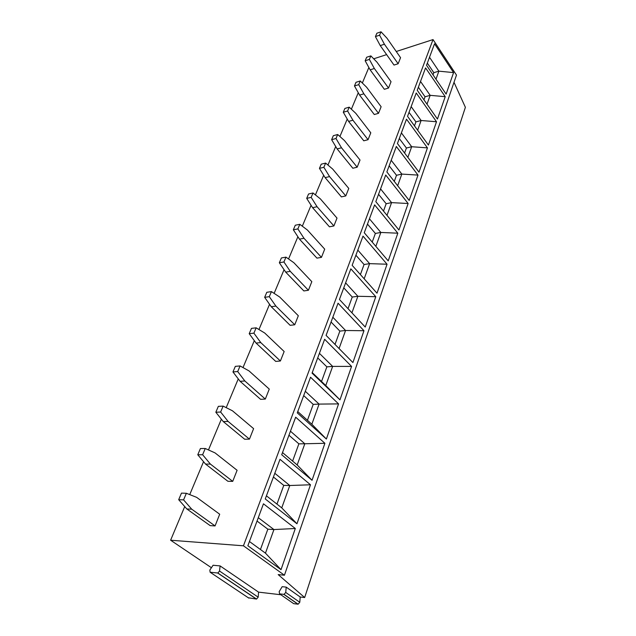 <?xml version="1.0" encoding="UTF-8"?>
<svg xmlns="http://www.w3.org/2000/svg" width="636" height="636" viewBox="0 0 636 636"><rect width="100%" height="100%" fill="white"/><g stroke="black" fill="none" stroke-linecap="round" stroke-linejoin="round"><path stroke-width="0.95" d="M211.422 567.725L170.615 540.218L243.445 545.807L284.435 575.222L278.186 574.602L304.668 597.53L300.208 597.005L286.216 587.123L282.177 586.678L279.156 591.687L279.601 593.881L284.046 594.374L298.125 604.2L293.697 603.667L279.601 593.881M280.85 594.747L258.582 592.14L220.112 565.921L213.092 565.245L209.848 570.063L210.103 572.225L217.83 573.012L256.554 599.072L248.302 597.768M286.216 587.123L285.723 592.442L284.046 594.374M300.208 597.005L299.779 602.292L298.125 604.2M258.582 592.14L258.184 597.172L256.554 599.072M304.668 597.53L465.385 107.309L454.001 82.306M170.615 540.218L184.726 506.566M189.735 494.609L203.552 461.672M208.473 449.938L221.368 419.18M226.201 407.652L238.262 378.897M243.008 367.576L254.305 340.65M258.963 329.535L269.545 304.302M274.132 293.379L284.054 269.704M288.561 258.971L297.887 236.735M302.307 226.185L311.076 205.277M315.424 194.91L323.668 175.242M327.945 165.05L335.713 146.526M339.918 136.501L347.232 119.051M351.374 109.185L358.275 92.729M362.345 83.022L368.856 67.496M396.252 51.5L433.029 39.583L456.481 75.096L284.435 575.222M373.698 58.806L386.632 54.617M243.445 545.807L433.029 39.583M434.523 43.797L453.579 72.599L446.114 94.088L426.533 65.293L434.523 43.797M425.563 67.885L445.216 96.68L437.449 119.059L417.24 90.28L425.563 67.885M416.23 92.983L436.511 121.754L428.425 145.056L407.549 116.34L416.23 92.983M406.499 119.163L427.448 147.87L419.013 172.165L397.436 143.537L406.499 119.163M396.339 146.479L417.995 175.099L409.194 200.451L386.871 171.943L396.339 146.479M385.726 175.019L408.129 203.512L398.939 229.994L375.82 201.652L385.726 175.019M374.62 204.871L397.826 233.197L388.214 260.879L364.261 232.744L374.62 204.871M363.005 236.115L387.054 264.226L376.997 293.196L352.145 265.323L363.005 236.115M350.826 268.853L375.781 296.702L365.239 327.055L339.433 299.492L350.826 268.853M338.05 303.205L363.967 330.728L352.916 362.56L326.085 335.387L338.05 303.205M324.638 339.282L351.581 366.416L339.974 399.845L312.053 373.125L324.638 339.282M310.527 377.228L338.567 403.892L326.371 439.039L297.274 412.859L310.527 377.228M295.668 417.176L324.893 443.3L312.045 480.283L281.7 454.748L295.668 417.176M279.999 459.311L310.487 484.775L296.956 523.77L265.252 498.974L279.999 459.311M263.455 503.799L295.311 528.5L281.025 569.657L247.857 545.744L263.455 503.799M381.012 31.8L376.862 33.231L375.423 36.602L380.256 45.609L394.01 65.063L398.144 63.759L400.561 57.677L386.934 38.136L381.012 31.8L379.581 35.179L384.414 44.226L398.144 63.759M370.852 55.881L366.646 57.256L365.159 60.77L370.144 69.833L384.343 89.286L388.524 88.046L391.037 81.71L376.981 62.169L370.852 55.881L369.365 59.402L374.35 68.505L388.524 88.046M360.262 80.979L356.009 82.298L354.451 85.963L359.602 95.082L374.27 114.52L378.507 113.335L381.123 106.729L366.598 87.204L360.262 80.979L358.72 84.652L363.864 93.818L378.507 113.335M349.22 107.166L344.911 108.422L343.289 112.246L348.608 121.42L363.776 140.81L368.061 139.697L370.796 132.813L355.778 113.319L349.22 107.166L347.606 110.998L352.916 120.212L368.061 139.697M337.684 134.506L333.328 135.691L331.626 139.681L337.136 148.911L352.821 168.246L357.17 167.204L360.016 160.018L344.481 140.58L337.684 134.506L335.999 138.513L341.5 147.783L357.17 167.204M325.632 163.086L321.22 164.191L319.447 168.365L325.139 177.635L341.389 196.89L345.793 195.928L348.767 188.423L332.676 169.057L325.632 163.086L323.867 167.276L329.559 176.585L345.793 195.928M313.023 192.986L308.555 194.004L306.695 198.376L312.594 207.686L329.44 226.821L333.9 225.955L337.008 218.1L320.337 198.845L313.023 192.986L311.171 197.375L317.07 206.724L333.9 225.955M299.81 224.309L295.287 225.224L293.347 229.803L299.461 239.144L316.943 258.137L321.45 257.365L324.71 249.153L307.411 230.025L299.81 224.309L297.879 228.904L303.992 238.285L321.45 257.365M285.962 257.143L281.39 257.946L279.347 262.755L285.699 272.121L303.849 290.938L308.412 290.27L311.823 281.661L293.864 262.708L285.962 257.143L283.926 261.96L290.278 271.365L308.412 290.27M271.429 291.606L266.794 292.298L264.656 297.338L271.254 306.719L290.127 325.314L294.746 324.773L298.324 315.742L279.657 297.004L271.429 291.606L269.29 296.67L275.889 306.091L294.746 324.773M256.149 327.826L251.466 328.383L249.209 333.685L256.077 343.074L275.722 361.407L280.397 361.002L284.157 351.517L264.727 333.026L256.149 327.826L253.899 333.153L260.768 342.581L280.397 361.002M240.074 365.946L235.336 366.352L232.959 371.941L240.106 381.314L260.585 399.329L265.315 399.074L269.267 389.097L249.026 370.915L240.074 365.946L237.705 371.551L244.852 380.972L265.315 399.074M223.133 406.11L218.339 406.348L215.835 412.239L223.292 421.596L244.653 439.23L249.447 439.142L253.605 428.64L232.49 410.816L223.133 406.11L220.636 412.025L228.093 421.422L249.447 439.142M205.253 448.491L200.412 448.547L197.772 454.764L205.555 464.081L227.871 481.269L232.72 481.365L237.101 470.29L215.048 452.896L205.253 448.491L202.622 454.732L210.405 464.097L232.72 481.365M186.364 493.274L181.475 493.123L178.684 499.697L186.825 508.959L210.166 525.622L215.063 525.924L219.698 514.23L196.627 497.344L186.364 493.274L183.581 499.88L191.722 509.182L215.063 525.924M380.256 45.609L384.414 44.226M375.423 36.602L379.581 35.179M370.144 69.833L374.35 68.505M365.159 60.77L369.365 59.402M359.602 95.082L363.864 93.818M354.451 85.963L358.72 84.652M348.608 121.42L352.916 120.212M343.289 112.246L347.606 110.998M337.136 148.911L341.5 147.783M331.626 139.681L335.999 138.513M325.139 177.635L329.559 176.585M319.447 168.365L323.867 167.276M312.594 207.686L317.07 206.724M306.695 198.376L311.171 197.375M299.461 239.144L303.992 238.285M293.347 229.803L297.879 228.904M285.699 272.121L290.278 271.365M279.347 262.755L283.926 261.96M271.254 306.719L275.889 306.091M264.656 297.338L269.29 296.67M256.077 343.074L260.768 342.581M249.209 333.685L253.899 333.153M240.106 381.314L244.852 380.972M232.959 371.941L237.705 371.551M223.292 421.596L228.093 421.422M215.835 412.239L220.636 412.025M205.555 464.081L210.405 464.097M197.772 454.764L202.622 454.732M186.825 508.959L191.722 509.182M178.684 499.697L183.581 499.88M429.515 57.264L438.872 71.16L453.579 72.599M435.986 79.19L438.872 71.16L433.808 72.671L427.336 63.123M433.021 74.841L433.808 72.671M420.523 81.44L430.175 95.336L445.216 96.68M423.942 99.82L425.047 96.783L430.175 95.336L426.995 104.177M425.047 96.783L418.369 87.243M411.158 106.625L421.119 120.506L436.511 121.754M414.473 125.864L415.92 121.881L421.119 120.506L417.629 130.213M415.92 121.881L409.028 112.349M401.396 132.884L411.683 146.733L427.448 147.87M404.591 153.037L406.412 148.029L411.683 146.733L407.859 157.37M406.412 148.029L399.297 138.521M391.204 160.28L401.841 174.081L417.995 175.099M394.28 181.411L396.506 175.282L401.841 174.081L397.659 185.72M396.506 175.282L389.145 165.813M380.567 188.892L391.569 202.622L408.129 203.512M383.5 211.065L386.163 203.735L391.569 202.622L386.998 215.35M386.163 203.735L378.555 194.306M369.444 218.792L380.845 232.45L397.826 233.197M372.219 242.093L375.359 233.452L380.845 232.45L375.844 246.347M375.359 233.452L367.481 224.079M357.806 250.091L369.619 263.638L387.054 264.226M360.405 274.585L364.062 264.52L369.619 263.638L364.166 278.807M364.062 264.52L355.898 255.227M345.618 282.869L357.877 296.281L375.781 296.702M348.019 308.659L352.241 297.036L357.877 296.281L351.923 312.833M352.241 297.036L343.766 287.838M332.835 317.245L345.563 330.497L363.967 330.728M335.013 344.426L339.855 331.11L345.563 330.497L339.075 348.536M339.855 331.11L331.054 322.023M319.407 353.338L332.652 366.4L351.581 366.416M321.53 381.505L326.856 366.853L332.652 366.4L325.759 385.551L339.974 399.845M325.759 385.551L312.244 372.609M326.856 366.853L317.714 357.893M305.304 391.275L319.081 404.099L338.567 403.892M307.434 420.277L313.214 404.385L319.081 404.099L311.839 424.244L326.371 439.039M311.839 424.244L297.759 411.556M313.214 404.385L303.698 395.584M290.453 431.208L304.811 443.761L324.893 443.3M292.6 461.092L298.872 443.841L304.811 443.761L297.187 464.964L312.045 480.283M297.187 464.964L282.511 452.57M298.872 443.841L288.951 435.231M274.8 473.287L289.785 485.514L310.487 484.775M276.962 504.11L283.767 485.387L289.785 485.514L281.748 507.87L296.956 523.77M281.748 507.87L266.42 495.826M283.767 485.387L273.424 477M258.288 517.696L273.941 529.557L295.311 528.5M260.45 549.512L267.843 529.184L273.941 529.557L265.458 553.153L281.025 569.657M265.458 553.153L249.431 541.506M267.843 529.184L257.039 521.051M220.112 565.921L219.531 571.041L217.83 573.012M299.779 602.292L285.723 592.442M297.942 604.192L283.863 594.374M258.184 597.172L219.531 571.041M256.403 599.072L217.671 573.004M248.851 598.134L210.103 572.225"/></g></svg>
